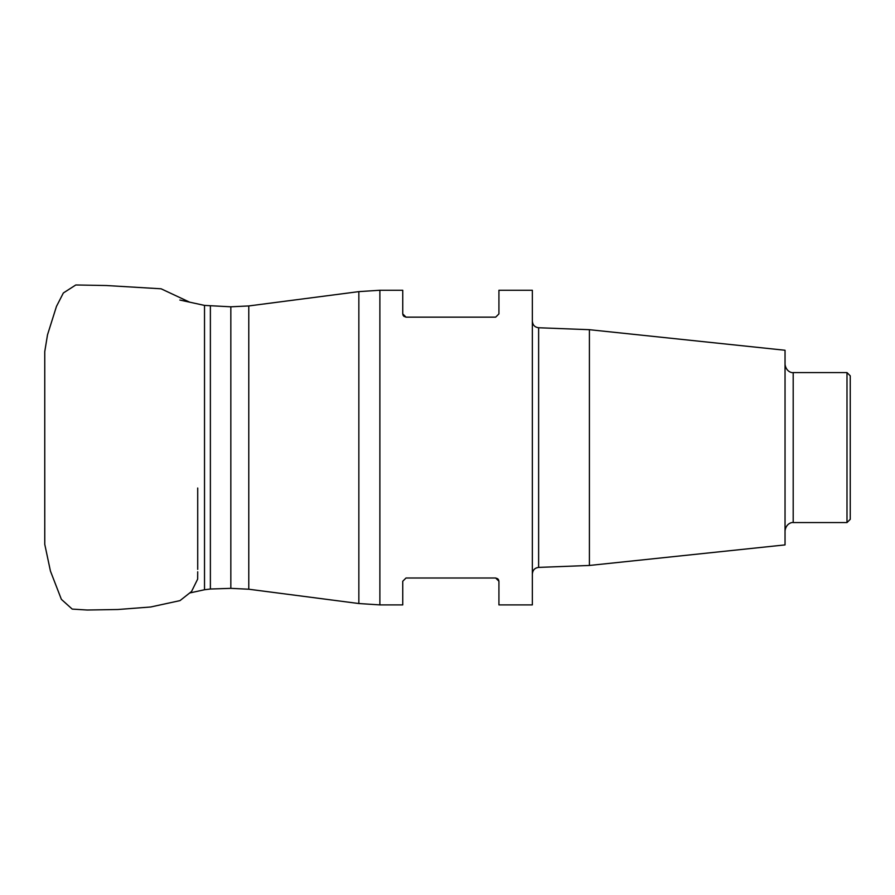 <?xml version="1.0" encoding="UTF-8"?>
<svg xmlns="http://www.w3.org/2000/svg" width="895" height="895" viewBox="0 0 895 895"><rect width="100%" height="100%" fill="white"/><g stroke="black" fill="none" stroke-linecap="round" stroke-linejoin="round"><path stroke-width="1.34" d="M589.413 565.461L785.038 544.898L785.038 350.258L589.413 329.696L589.413 565.461L538.622 567.408C534.83 567.866 532.738 570.048 532.346 573.93M406.006 317.154L495.673 317.154L498.929 313.899L498.929 290.26L532.346 290.26L532.346 604.897L498.929 604.897L498.929 581.258L495.673 578.002L406.006 578.002L402.75 581.258L402.75 604.897L379.883 604.897L379.883 290.26L402.75 290.26L402.75 313.899L406.006 317.154L403.813 316.304M403.164 315.487L402.75 313.899M495.673 578.002L497.866 578.852M498.515 579.669L498.929 581.258M846.994 372.589L850.25 375.844L850.25 519.313L846.994 522.568L846.994 372.589L793.194 372.589L793.194 522.568L846.994 522.568M189.673 592.982L204.519 589.749L204.519 305.408L179.85 300.038M210.381 306.135L210.381 589.022L230.832 588.351L230.832 306.806L204.519 305.408M230.832 306.806L248.776 305.945L248.776 589.223L358.85 603.532L358.85 291.625L379.883 290.26M589.413 329.696L538.622 327.749L538.622 567.408M44.761 540.289L44.761 528.072M44.761 516.818L44.761 351.59L47.502 334.842L56.474 306.381L63.355 292.978L75.784 284.979L106.404 285.527L161.1 288.794L189.639 302.163M44.761 352.518L44.772 544.373L50.433 571.066L61.375 599.348L72.215 609.092L87.251 610.021L117.916 609.506L150.718 606.989L179.996 600.623L191.53 591.517L197.661 579.099L197.717 571.782M197.717 569.365L197.717 488.021M248.776 305.945L358.85 291.625M248.776 589.223L230.832 588.351M204.519 589.749L210.381 589.022M538.622 327.749C534.83 327.29 532.738 325.12 532.346 321.238M793.194 522.568C793.071 522.199 786.257 522.557 785.038 530.724M793.194 372.589C793.071 372.958 786.257 372.611 785.038 364.433M358.85 603.532L379.883 604.897"/></g></svg>
